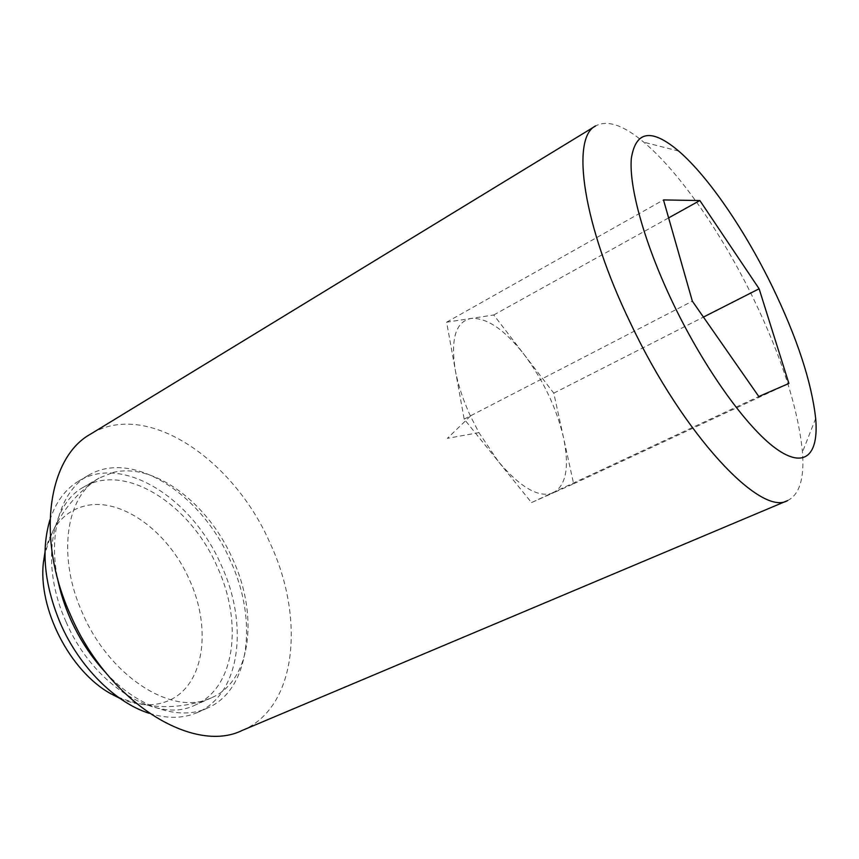 <?xml version="1.0" encoding="UTF-8"?>
<svg xmlns="http://www.w3.org/2000/svg" width="859" height="859" viewBox="0 0 859 859"><rect width="100%" height="100%" fill="white"/><g stroke="black" fill="none" stroke-linecap="round" stroke-linejoin="round"><path stroke-width="0.64" stroke-dasharray="4.29 3.22" d="M112.873 472.514C154.233 461.884 208.136 503.299 232.499 558.608C258.172 613.38 252.084 678.148 213.698 696.778L207.567 699.366C170.018 714.538 109.297 675.582 82.604 613.369C57.714 558.801 65.263 500.088 95.37 480.46L99.053 478.098L112.873 472.514M119.884 698.378C138.718 706.356 155.458 706.871 170.125 699.945C204.721 683.871 211.593 627.253 189.27 579.438C168.171 531.13 120.163 495.911 83.516 506.305C63.791 511.921 50.949 527.201 44.99 552.154M787.628 500.561C799.525 494.591 804.464 478.409 802.467 452.027C798.118 408.412 781.722 357.14 753.246 298.202C721.936 233.766 679.652 172.283 643.767 142.186C623.516 125.146 607.496 119.702 595.706 125.876M242.174 730.44C297.375 707.526 305.16 617.406 269.855 542.695C233.562 459.458 146.567 399.478 90.431 434.182M105.829 672.78C138.589 708.117 179.692 720.894 207.341 708.138C250.431 689.756 257.979 619.403 230.223 560.336C201.618 494.365 132.49 448.591 88.166 475.478C61.665 490.457 48.018 531.281 57.542 578.515M149.187 713.292C167.247 718.929 183.386 718.639 197.581 712.422C240.874 693.954 248.756 623.763 221.139 564.943C192.706 499.24 123.513 453.874 78.985 480.89C65.649 488.782 55.985 501.71 50.005 519.663M66.1 621.927C93.491 686.105 157.562 724.255 195.09 705.099C235.559 687.715 243.076 621.841 217.08 566.425C190.29 504.501 125.21 461.981 83.484 487.193C50.37 504.824 40.33 565.437 66.1 621.927M553.26 492.883C538.894 498.199 520.586 487.729 498.338 461.476L478.935 432.635L470.442 416.067C463.001 399.864 457.922 384.402 455.216 369.692C450.535 338.757 455.785 321.674 470.957 318.464C486.774 317.497 504.512 329.534 524.173 354.595C543.414 380.376 556.535 408.068 563.525 437.661C569.592 467.006 566.167 485.41 553.26 492.883L531.496 502.59L464.171 419.117L446.616 322.179L493.764 314.985L553.787 393.154L573.629 483.8L553.26 492.883M493.764 314.985L668.613 217.896M553.787 393.154L703.446 317.078M573.629 483.8L788.895 383.447M531.496 502.59L758.819 396.536M464.171 419.117L692.354 301.176M446.616 322.179L663.502 199.932M678.696 151.066L643.767 142.186M88.166 475.478L78.985 480.89M211.572 697.776L195.09 705.099M470.442 416.067L447.356 438.348L478.935 432.635M99.053 478.098L83.484 487.193M207.341 708.138L197.581 712.422M815.674 418.483L802.467 452.027M95.392 480.439C69.525 498.617 52.721 523.314 44.969 554.517M117.962 697.014C147.855 708.976 177.759 709.749 207.663 699.333"/><path stroke-width="1.29" d="M595.706 125.876C570.634 137.504 582.585 224.403 630.592 323.317C683.614 435.502 761.106 517.054 787.628 500.561L242.174 730.44C193.522 754.578 108.073 702.673 70.545 615.023C35.498 538.099 48.19 457.439 90.431 434.182L595.706 125.876M772.187 286.358C744.882 230.287 708.46 176.686 678.696 151.066C651.573 128.174 635.789 130.589 631.344 158.314C628.745 187.058 644.787 244.697 673.703 304.634C705.003 369.531 747.137 427.825 775.956 448.581C804.894 469.443 818.885 454.561 815.674 418.483C811.53 381.75 797.034 337.705 772.187 286.358M57.542 578.515C60.227 592.076 64.511 605.531 70.406 618.867C79.565 639.279 91.376 657.253 105.829 672.78M50.005 519.663C40.813 550.394 44.357 585.151 60.645 623.935C79.608 667.346 115.471 702.748 149.187 713.292M699.87 200.544L759.12 288.785L788.895 383.447L758.819 396.536L692.354 301.176L663.502 199.932L699.87 200.544L668.613 217.896M703.446 317.078L759.12 288.785M44.99 552.154L43.455 562.14C37.732 608.494 69.923 671.341 110.886 693.782L119.884 698.378M44.969 554.517L43.455 562.14M110.886 693.782L117.962 697.014"/></g></svg>

